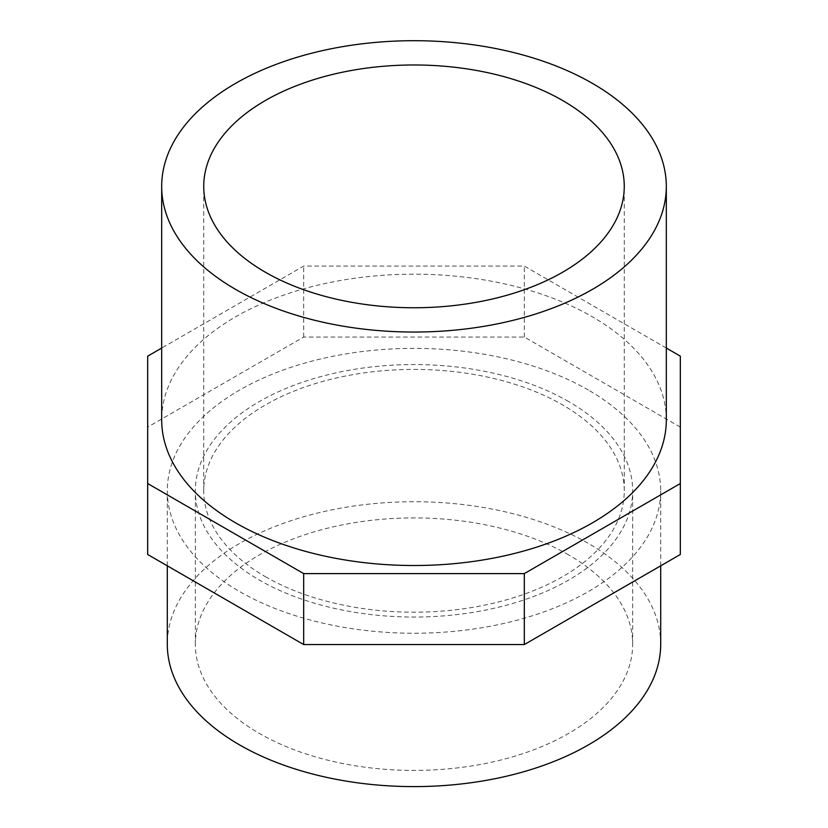 <?xml version="1.0" encoding="UTF-8"?>
<svg xmlns="http://www.w3.org/2000/svg" width="828" height="828" viewBox="0 0 828 828"><rect width="100%" height="100%" fill="white"/><g stroke="black" fill="none" stroke-linecap="round" stroke-linejoin="round"><path stroke-width="0.62" stroke-dasharray="4.14 3.1" d="M265.322 576.64A210.26 121.395 0 0 0 494.461 602.96A210.26 121.395 0 0 0 624.26 490.807A210.26 121.395 0 0 0 414 369.412A210.26 121.395 0 0 0 203.74 490.807A210.26 121.395 0 0 0 265.322 576.64M568.619 401.539A218.664 126.249 0 0 0 330.32 374.173A218.664 126.249 0 0 0 195.336 490.807A218.664 126.249 0 0 0 414 617.046A218.664 126.249 0 0 0 632.664 490.807A218.664 126.249 0 0 0 568.619 401.539M568.619 554.895A218.664 126.249 0 0 0 330.32 527.529A218.664 126.249 0 0 0 195.336 644.163A218.664 126.249 0 0 0 414 770.413A218.664 126.249 0 0 0 632.664 644.163A218.664 126.249 0 0 0 568.619 554.895M666.312 419.848A252.312 145.666 0 0 0 592.413 316.845A252.312 145.666 0 0 0 317.445 285.267A252.312 145.666 0 0 0 161.688 419.848M660.703 644.163A246.703 142.437 0 0 0 588.449 543.458A246.703 142.437 0 0 0 319.587 512.573A246.703 142.437 0 0 0 167.297 644.163M588.449 390.091A246.703 142.437 0 0 0 319.587 359.217A246.703 142.437 0 0 0 167.297 490.807A246.703 142.437 0 0 0 414 633.234A246.703 142.437 0 0 0 660.703 490.807A246.703 142.437 0 0 0 588.449 390.091M680.326 554.491L680.326 356.154M680.326 427.113L524.321 337.048L303.679 337.048L147.674 427.113L147.674 554.491M666.312 348.06L524.321 266.088L303.679 266.088L161.688 348.06M524.321 337.048L524.321 266.088M147.674 427.113L147.674 356.154M303.679 337.048L303.679 266.088M624.26 490.807L624.26 186.372M203.74 490.807L203.74 186.372M632.664 644.163L632.664 490.807M195.336 644.163L195.336 490.807M660.703 565.824L660.703 490.807M167.297 565.824L167.297 490.807"/><path stroke-width="1.24" d="M562.678 100.53A210.26 121.395 0 0 0 333.539 74.22A210.26 121.395 0 0 0 203.74 186.372A210.26 121.395 0 0 0 265.322 272.205A210.26 121.395 0 0 0 494.461 298.515A210.26 121.395 0 0 0 624.26 186.372A210.26 121.395 0 0 0 562.678 100.53M161.688 186.372L161.688 419.848A252.312 145.666 0 0 0 414 565.514A252.312 145.666 0 0 0 666.312 419.848L666.312 186.372A252.312 145.666 0 0 0 592.413 83.359A252.312 145.666 0 0 0 317.445 51.791A252.312 145.666 0 0 0 161.688 186.372A252.312 145.666 0 0 0 414 332.038A252.312 145.666 0 0 0 666.312 186.372M167.297 565.824L167.297 644.163A246.703 142.437 0 0 0 414 786.6A246.703 142.437 0 0 0 660.703 644.163L660.703 565.824M161.688 348.06L147.674 356.154L147.674 554.491L303.679 644.567L524.321 644.567L524.321 573.607L680.326 483.531L680.326 356.154L666.312 348.06M524.321 644.567L680.326 554.491L680.326 483.531M303.679 644.567L303.679 573.607L524.321 573.607M147.674 483.531L303.679 573.607"/></g></svg>
